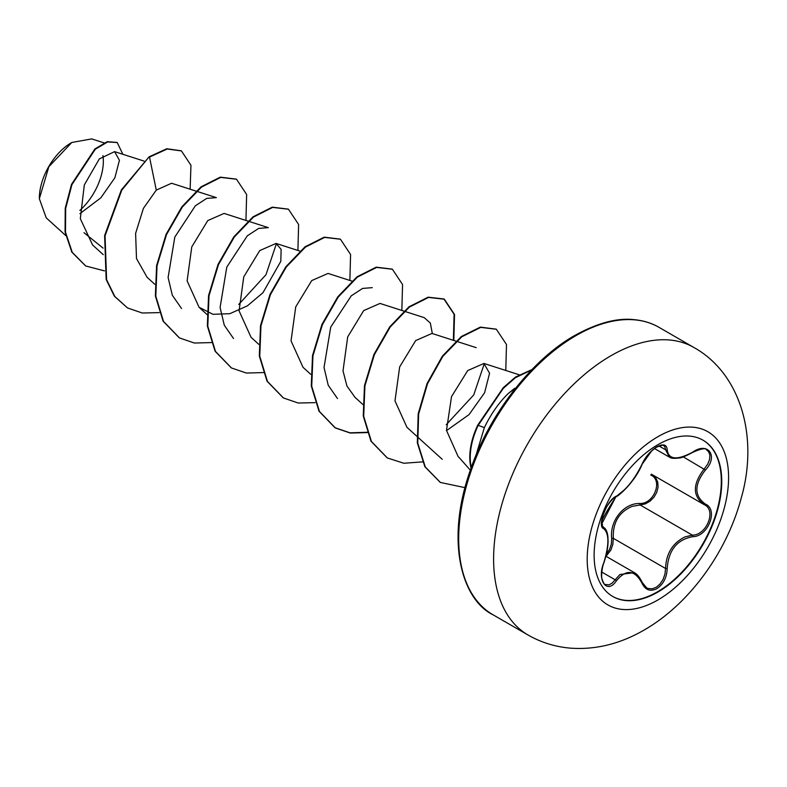 <?xml version="1.0" encoding="UTF-8"?>
<svg xmlns="http://www.w3.org/2000/svg" width="787" height="787" viewBox="0 0 787 787"><rect width="100%" height="100%" fill="white"/><g stroke="black" fill="none" stroke-linecap="round" stroke-linejoin="round"><path stroke-width="1.18" d="M702.84 440.081A90.239 52.099 -60 0 1 716.396 512.465A90.239 52.099 -60 0 1 657.499 591.794A90.239 52.099 -60 0 1 612.601 596.389M657.932 444.675A90.239 52.099 -60 0 1 703.057 440.208A90.239 52.099 -60 0 1 716.888 512.524A90.239 52.099 -60 0 1 657.932 592.04A90.239 52.099 -60 0 1 612.817 596.516A90.239 52.099 -60 0 1 598.986 524.201A90.239 52.099 -60 0 1 657.932 444.675M616.388 496.164C626.167 489.839 634.686 479.244 641.946 464.36C645.242 456.981 650.21 451.128 656.86 446.819C663.382 443.534 666.825 444.527 667.199 449.79C668.547 459.726 677.076 460.493 692.786 452.082C708.103 441.271 718.629 456.253 705.427 470.036C694.055 484.556 694.055 495.918 705.427 504.113C718.629 509.573 708.084 536.695 692.786 536.665C677.066 539.557 668.537 550.172 667.199 568.489C666.825 577.54 663.382 584.269 656.86 588.666C650.21 591.893 645.242 590.034 641.946 583.088C634.676 569.768 626.157 569.001 616.388 580.806C607.043 595.051 596.536 580.039 603.767 562.823C609.246 544.86 609.246 533.488 603.767 528.707C596.536 526.719 607.062 499.588 616.388 496.164A1.249 1.033 63.4 0 1 615.926 496.695C617.175 497.354 634.755 482.628 642.192 464.133A1.249 0.689 22.8 0 0 642.192 463.799M606.452 553.95L609.532 549.454L611.332 544.063L611.696 538.416C609.64 520.63 623.796 503.07 639.772 503.493A1.249 0.63 -91.4 0 0 640.126 504.979L632.118 506.375C618.897 512.091 612.63 522.735 613.319 538.328L612.847 544.348L610.85 550.113L606.029 556.291M641.897 582.154A1.249 0.679 157.4 0 1 642.192 582.41L646.589 587.81L648.035 588.469L652.118 588.833L656.25 587.279L660.008 584.062L663.018 579.537L664.946 574.136L665.546 568.48C666.146 553.546 672.629 543.02 684.985 536.901L692.353 535.14C706.824 535.268 716.711 509.878 704.198 504.664L651.331 474.148M605.223 584.466L608.922 584.898L612.109 583.157L619.949 574.5L634.381 572.661M641.946 464.36A1.249 0.689 22.8 0 0 642.192 464.133C635.493 478.23 630.141 483.612 625.36 489.052L615.926 496.695C613.909 496.292 605.882 507.349 605.931 508.254L602.763 515.918L601.721 523.935L615.926 496.695C592.768 532.976 604.691 520.571 602.085 525.608L603.59 527.339C605.921 528.716 607.357 531.855 607.889 536.764L608.066 540.462C608.184 546.414 606.787 553.91 603.865 562.961L603.767 562.823M639.772 503.493C653.987 504.152 663.244 480.267 650.819 475.063A1.249 0.738 -61.9 0 1 651.862 474.463M71.351 142.752A45.252 26.128 120 0 0 39.35 198.176M104.061 142.87L91.676 138.896L71.794 142.496L48.853 166.716L39.35 198.718L46.207 217.832L65.675 235.49M476.017 455.28L484.359 427.607C490.98 413.923 498.978 402.531 508.353 393.421A58.415 33.723 -60 0 1 515.141 388.768M103.077 248.121L84.022 232.706M79.92 213.641L100.785 197.881L114.872 177.783L119.427 160.292L114.587 151.635L99.329 158.905L84.307 184.965L80.323 218.688L92.61 245.003L103.264 254.663M171.556 183.253L156.279 190.1L143.411 208.368L135.61 233.395L136.495 258.559L147.11 277.299L154.803 284.284M233.523 338.518L224.295 325.247L220.085 307.471L226.794 267.078L247.305 235.825L258.677 228.407L268.347 227.64L224.088 213.425L207.778 220.567L191.782 246.862L187.119 280.88L199.081 307.304L213.002 314.318L229.843 313.688L247.354 305.877L262.976 292.695L280.821 261.294L281.116 249.351L276.06 243.429L259.749 250.571L243.763 276.867L239.081 310.875L251.053 337.308L258.736 344.293M352.409 281.264L328.031 273.433L311.721 280.585L295.725 306.881L291.042 340.869L303.025 367.322L310.708 374.287M432.348 333.57L430.322 323.063L424.252 317.653L380.003 303.438L363.692 310.59L347.697 336.885L343.014 370.864L346.919 385.974L354.996 397.327L363.112 404.685M476.224 347.657L431.965 333.442L415.654 340.604L399.668 366.89L394.976 400.878L406.968 427.331L442.245 459.323M446.504 430.627L469.042 414.611L484.595 392.772L489.563 373.254L483.936 363.466L467.714 370.559L451.512 396.628L446.485 430.41L458.162 456.637L459.195 457.572M484.32 363.604L473.725 394.936L446.209 424.744M337.475 398.517L328.228 385.266L324.028 367.48L330.737 327.087L351.248 295.833L362.6 288.426L372.281 287.648M276.444 243.567L265.976 274.702L238.736 304.451M181.551 308.524L172.304 295.223L168.103 277.477L174.812 237.074L195.324 205.82L206.715 198.383L216.376 197.626L196.494 191.251M156.279 190.1L149.52 157.075L167.218 148.999L181.443 150.927L190.956 165.29L190.139 189.205M104.504 270.885L85.744 265.996L72.266 252.371L65.498 232.185L65.665 208.457L71.932 184.64L95.306 149.235L107.632 141.945L117.233 142.545L122.861 154.291M149.087 156.829L121.365 189.883L104.622 235.588L106.166 279.474L114.4 296.246L127.533 307.953L114.833 296.502L106.599 279.719L105.055 235.834L121.798 190.139L149.087 156.829L166.785 148.743L181.217 150.799M85.527 265.868L71.833 252.125L65.065 231.939L65.232 208.211L71.499 184.394L94.873 148.989L107.199 141.69L117.017 142.427M514.747 388.257L508.353 393.421M127.533 307.953L142.309 313.019L159.181 312.616M245.938 220.439L246.646 194.497L236.494 179.229L220.714 177.4L201.502 187.08L182.299 207.07L166.51 234.615L157.036 265.809L155.806 296.197L163.519 321.421L179.485 337.938L194.419 343.043L211.477 342.571M297.909 250.443L298.617 224.492L288.455 209.224L272.666 207.404L253.453 217.094L234.251 237.094L218.461 264.648L208.998 295.853L207.788 326.231L215.5 351.455L231.476 367.962L246.4 373.048L263.438 372.576M349.881 280.447L350.579 254.496L340.427 239.228L324.637 237.408L305.435 247.098L286.232 267.088L270.443 294.633L260.969 325.828L259.749 356.206L267.452 381.429L283.418 397.947L298.204 403.033L315.085 402.639M401.852 310.452L402.55 284.51L392.398 269.243L376.619 267.413L357.406 277.093L338.203 297.093L322.404 324.647L312.941 355.852L311.721 386.23L319.443 411.453L335.41 427.971L350.333 433.057L367.381 432.584M453.824 340.456L454.522 314.505L444.36 299.237L428.571 297.417L409.358 307.107L390.155 327.107L374.376 354.662L364.912 385.856L363.692 416.234L371.405 441.458L387.371 457.965L403.839 463.258L422.727 461.871M505.785 370.461L506.494 344.519L496.341 329.251L480.759 327.382L461.782 336.777L442.776 356.432L427.518 383.722L418.625 414.051L417.759 443.13L425.295 466.976L440.405 482.461L464.979 487.645M531.579 369.949L515.337 377.75L503.277 388.375L478.181 425.364L477.748 425.118L503.257 387.696L515.495 377.081L531.953 369.565M236.277 179.102L220.281 177.154L201.069 186.824L181.866 206.814L166.077 234.359L156.603 265.563L155.373 295.942L163.086 321.175L179.269 337.82M288.239 209.106L272.233 207.158L253.02 216.838L233.818 236.848L218.029 264.402L208.565 295.607L207.355 325.985L215.067 351.209L231.26 367.834M340.2 239.11L324.205 237.162L305.002 246.843L285.799 266.832L270.01 294.387L260.536 325.582L259.317 355.96L267.019 381.183L283.202 397.828M392.182 269.115L376.176 267.167L356.973 276.847L337.771 296.837L321.972 324.392L312.508 355.596L311.288 385.984L319.01 411.207L334.977 427.715L350.048 432.83L367.273 432.27M453.361 340.318L454.099 314.288L443.917 298.981L428.128 297.171L408.925 306.861L389.722 326.861L373.943 354.416L364.479 385.61L363.26 415.989L370.972 441.202L387.155 457.837M496.125 329.133L480.326 327.126L461.349 336.521L442.343 356.177L427.085 383.466L418.192 413.795L417.326 442.884L424.862 466.721L440.189 482.333M471.295 467.468A56.123 32.405 -60 0 1 478.181 425.364L484.359 427.607M471.069 468.088A56.123 32.405 -60 0 1 477.748 425.118M79.861 210.404A45.252 26.128 120 0 0 102.94 155.57M611.696 538.416L613.319 538.328L665.546 568.48L667.199 568.489M652.876 475.043L655.61 477.581L657.745 482.067L658.06 487.271L656.683 492.524L653.908 497.305L650.013 501.201L645.34 503.877L640.126 504.979L692.353 535.14A1.249 0.708 86 0 1 692.786 536.665M705.427 504.113A1.249 0.826 117.9 0 1 704.217 504.674C692.452 496.125 692.452 484.221 704.198 468.954L707.631 464.281L709.599 459.411L709.874 455.014L708.516 451.61L706.618 449.938M692.786 452.082L692.757 452.368C685.123 456.371 680.607 458.241 679.201 457.955C674.144 458.664 670.878 458.378 669.403 457.109L665.546 449.741L664.897 446.859L663.766 445.757C664.297 444.685 661.916 445.147 656.614 447.154C648.439 452.83 645.448 457.286 642.192 464.133L646.216 457.06L651.872 450.676L642.192 464.133M706.657 449.967L706.647 449.967C705.841 447.754 701.217 448.56 692.757 452.368L692.491 452.259M705.427 470.036L683.273 456.873M667.199 449.79A1.249 1.003 -179.4 0 1 665.546 449.741L659.034 445.983M603.009 527.015L603.304 527.182A1.249 1.151 115.6 0 1 603.767 528.707M603.708 562.99L603.865 562.961C601.927 566.965 601.061 577.815 602.085 579.075C603.403 582.941 604.455 584.741 605.242 584.475L605.242 584.475M601.789 572.07L615.119 579.763A1.249 0.639 35.2 0 1 616.388 580.806M634.371 572.69L634.371 572.7C637.106 574.028 639.713 577.264 642.192 582.41A1.249 0.679 157.4 0 1 641.946 583.088M703.667 504.369L704.217 504.674A1.249 0.826 117.9 0 1 704.198 504.664L704.532 504.841M657.893 599.969A99.979 57.717 -60 0 1 587.2 559.154A99.979 57.717 -60 0 1 657.893 436.706A99.979 57.717 -60 0 1 728.595 477.522A99.979 57.717 -60 0 1 657.893 599.969M527.979 634.961A165.959 95.817 -60 0 1 502.539 501.978A165.959 95.817 -60 0 1 610.958 355.734A165.959 95.817 -60 0 1 693.937 347.51L659.024 327.353A165.959 95.817 120 0 0 576.045 335.577A165.959 95.817 120 0 0 467.626 481.821A165.959 95.817 120 0 0 493.065 614.804L527.979 634.961C540.866 642.369 554.874 646.747 569.975 648.104C595.257 650.032 619.979 644.012 644.15 630.033C689.55 604.003 726.981 551.844 741.246 498.004C758.698 437.483 741.088 373.786 693.937 347.51M605.911 556.222L634.243 572.572M493.065 614.804C462.618 600.284 444.576 542.253 470.498 469.721C489.475 413.667 532.632 359.01 574.805 335.449C597.372 323.014 617.106 317.741 634.027 319.64C643.422 320.535 651.754 323.103 659.024 327.353M459.037 457.414L470.341 470.173M114.587 151.635L144.001 161.079M171.556 183.243L195.973 191.084M199.081 307.314L207.197 314.672M276.06 243.429L299.916 251.092M483.936 363.446L519.066 374.73M654.489 448.541L669.206 457.031M602.931 526.956L603.609 527.349"/></g></svg>
